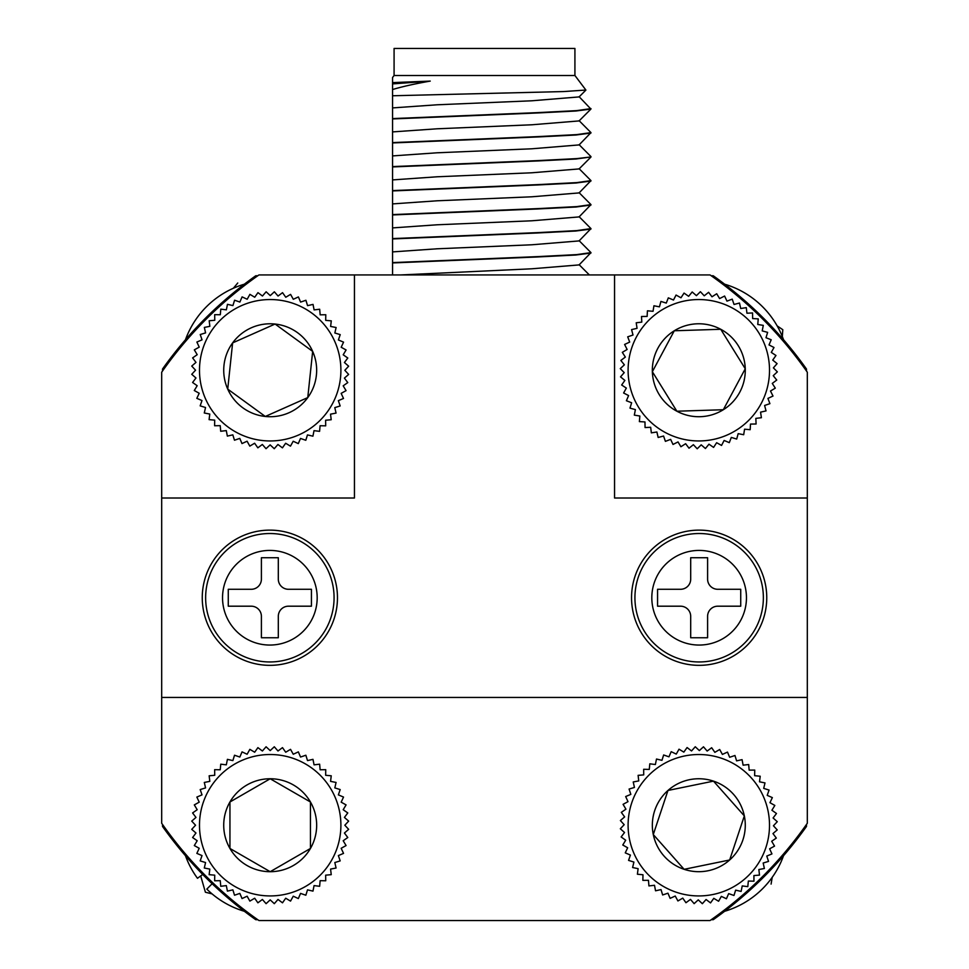 <?xml version="1.0" encoding="UTF-8"?>
<svg xmlns="http://www.w3.org/2000/svg" width="969" height="969" viewBox="0 0 969 969"><rect width="100%" height="100%" fill="white"/><g stroke="black" fill="none" stroke-linecap="round" stroke-linejoin="round"><path stroke-width="1.45" d="M269.854 533.519A64.22 64.22 0 0 1 334.075 597.74A64.22 64.22 0 0 1 269.854 661.96A64.22 64.22 0 0 1 205.634 597.74A64.22 64.22 0 0 1 269.854 533.519M251.262 589.285L228.272 589.285L228.272 606.194L251.262 606.194A10.138 10.138 0 0 1 261.4 616.332L261.4 637.747L278.309 637.747L278.309 616.332A10.138 10.138 0 0 1 288.447 606.194L311.437 606.194L311.437 589.285L288.447 589.285A10.138 10.138 0 0 1 278.309 579.147L278.309 557.732L261.4 557.732L261.4 579.147A10.138 10.138 0 0 1 251.262 589.285M614.552 498.018L807.31 498.018L614.552 498.018L614.552 274.93L710.035 274.93A393.802 393.802 0 0 1 807.31 372.193L807.31 823.275A393.802 393.802 0 0 1 710.035 920.55L258.965 920.55A393.802 393.802 0 0 1 161.69 823.275L161.69 498.018L354.448 498.018L161.69 498.018L161.69 372.193A393.802 393.802 0 0 1 258.965 274.93L614.552 274.93M631.546 597.74A67.6 67.6 0 0 0 732.952 656.279A67.6 67.6 0 0 0 732.952 539.188A67.6 67.6 0 0 0 631.546 597.74M202.255 597.74A67.6 67.6 0 0 0 303.66 656.279A67.6 67.6 0 0 0 303.66 539.188A67.6 67.6 0 0 0 202.255 597.74M161.69 697.45L807.31 697.45M354.448 274.93L354.448 498.018M699.146 533.519A64.22 64.22 0 0 1 763.366 597.74A64.22 64.22 0 0 1 699.146 661.96A64.22 64.22 0 0 1 634.925 597.74A64.22 64.22 0 0 1 699.146 533.519M680.553 589.285L657.563 589.285L657.563 606.194L680.553 606.194A10.138 10.138 0 0 1 690.691 616.332L690.691 637.747L707.6 637.747L707.6 616.332A10.138 10.138 0 0 1 717.738 606.194L740.728 606.194L740.728 589.285L717.738 589.285A10.138 10.138 0 0 1 707.6 579.147L707.6 557.732L690.691 557.732L690.691 579.147A10.138 10.138 0 0 1 680.553 589.285M579.087 240.651L590.981 252.618L579.087 264.912L531.824 268.788L400.924 274.93M392.554 77.774L392.554 274.93M392.554 98.644L392.554 96.306M574.92 75.497L394.08 75.497L394.08 48.45L574.92 48.45L574.92 75.497L585.894 90.044L563.437 91.57L392.554 95.761L392.554 89.536C402.014 86.677 414.575 83.855 430.236 81.093L392.554 83.903M392.554 109.667L392.554 107.91L437.176 104.785L531.824 100.788L579.087 96.912L585.882 90.117M392.554 133.661L392.554 131.905L437.176 128.792L531.824 124.783L579.087 120.919L590.92 109.073L575.756 111.023L537.734 112.961L392.554 118.933M392.554 170.641L392.554 166.934L537.734 160.951L575.756 159.025L590.981 156.954L576.712 158.613L537.734 160.612L392.554 166.595M590.92 253.066L575.756 255.029L537.734 256.955L392.554 262.938M590.981 252.618L576.712 254.617L537.734 256.615L392.554 262.599M579.087 216.656L590.981 228.611L579.087 240.918L531.824 244.782L437.176 248.791L392.554 251.904M590.92 229.072L575.756 231.022L537.734 232.96L392.554 238.931M590.981 228.611L576.712 230.622L537.734 232.621L392.554 238.592M579.087 192.649L590.981 204.616L579.087 216.911L531.824 220.787L437.176 224.784L392.554 227.909M590.92 205.065L575.756 207.027L537.734 208.953L392.554 214.936M590.981 204.616L576.712 206.615L537.734 208.614L392.554 214.597M579.087 168.654L590.981 180.622L579.087 192.916L531.824 196.792L437.176 200.789L392.554 203.902M590.92 181.07L575.756 183.02L537.734 184.958L392.554 190.929M590.981 180.622L576.712 182.62L537.734 184.619L392.554 190.602M590.92 157.075L579.087 168.921L531.824 172.785L437.176 176.782L392.554 179.907M579.087 144.66L590.981 156.615M579.087 120.653L590.981 132.62L579.087 144.914L531.824 148.79L437.176 152.787L392.554 155.912M590.92 133.068L575.756 135.03L537.734 136.956L392.554 142.94M590.981 132.62L576.712 134.618L537.734 136.617L392.554 142.6M579.087 96.658L590.92 109.073M590.981 108.613L576.712 110.623L537.734 112.622L392.554 118.593M394.08 75.497L392.554 77.508M392.554 82.607L430.236 81.093M257.754 919.702L255.768 919.702A394.952 394.952 0 0 1 162.538 826.472L162.538 824.486M806.462 824.486L806.462 826.472A394.952 394.952 0 0 1 713.232 919.702L711.246 919.702M711.246 275.765L713.232 275.765A394.952 394.952 0 0 1 806.462 369.007L806.462 370.994M162.538 370.994L162.538 369.007A394.952 394.952 0 0 1 255.768 275.765L257.754 275.765M765.885 847.56A70.701 70.701 0 0 0 684.611 755.965A70.701 70.701 0 0 0 645.923 872.161A70.701 70.701 0 0 0 765.885 847.56M744.337 815.898A46.476 46.476 0 0 0 667.968 790.462A46.476 46.476 0 0 0 684.126 869.314A46.476 46.476 0 0 0 744.337 815.898L713.487 781.135L667.968 790.462L653.276 834.563L684.126 869.314L729.657 859.987L744.337 815.898L729.657 859.987L685.483 869.036M743.405 814.856L713.487 781.135M712.13 781.414L667.968 790.462M667.52 791.794L653.276 834.563M654.208 835.593L684.126 869.314M714.856 752.344L719.688 749.497L722.389 754.415L727.489 752.089L729.657 757.274L734.974 755.493L736.585 760.871L742.072 759.648L743.114 765.171L748.686 764.541L749.146 770.125L754.754 770.076L754.633 775.697L760.217 776.23L759.502 781.801L765.001 782.916L763.705 788.378L769.059 790.074L767.206 795.367L772.354 797.608L769.955 802.683L774.837 805.445L771.918 810.241L776.484 813.5L773.08 817.969L777.283 821.688L773.432 825.77L777.223 829.912L772.971 833.57L776.314 838.076L771.687 841.274L774.546 846.107L769.616 848.808L771.942 853.907L766.77 856.075L768.538 861.405L763.172 863.016L764.384 868.49L758.86 869.532L759.502 875.104L753.906 875.564L753.955 881.184L748.347 881.051L747.802 886.635L742.23 885.92L741.115 891.419L735.653 890.136L733.969 895.477L728.664 893.624L726.423 898.772L721.348 896.373L718.586 901.255L713.79 898.336L710.531 902.902L706.074 899.511L702.343 903.702L698.261 899.862L694.131 903.653L690.473 899.389L685.955 902.733L682.757 898.118L677.925 900.964L675.236 896.034L670.124 898.36L667.956 893.188L662.639 894.968L661.028 889.59L655.541 890.802L654.499 885.291L648.927 885.92L648.467 880.324L642.859 880.373L642.98 874.765L637.396 874.22L638.111 868.66L632.612 867.534L633.908 862.071L628.554 860.387L630.407 855.082L625.259 852.853L627.658 847.778L622.776 845.004L625.695 840.22L621.129 836.95L624.533 832.492L620.33 828.774L624.181 824.692L620.39 820.549L624.642 816.891L621.311 812.373L625.926 809.176L623.079 804.343L627.997 801.654L625.671 796.542L630.843 794.374L629.075 789.057L634.441 787.446L633.229 781.959L638.753 780.917L638.111 775.345L643.707 774.885L643.658 769.277L649.266 769.41L649.811 763.814L655.383 764.529L656.497 759.03L661.96 760.326L663.644 754.972L668.949 756.825L671.19 751.678L676.265 754.088L679.027 749.194L683.823 752.114L687.082 747.547L691.539 750.951L695.27 746.748L699.352 750.6L703.482 746.808L707.152 751.06L711.658 747.729L714.856 752.344M340.894 825.225A70.701 70.701 0 0 0 234.837 763.996A70.701 70.701 0 0 0 234.837 886.453A70.701 70.701 0 0 0 340.894 825.225M310.443 801.993A46.476 46.476 0 0 0 229.944 801.993A46.476 46.476 0 0 0 270.194 871.7A46.476 46.476 0 0 0 310.443 801.993L270.194 778.761L229.944 801.993L229.944 848.469L270.194 871.7L310.443 848.469L310.443 801.993L310.443 848.469L271.393 871.01M309.232 801.302L270.194 778.761M268.994 779.451L229.944 801.993L229.944 848.469M231.155 849.159L270.194 871.7M262.393 750.999L266.087 746.772L270.194 750.6L274.3 746.772L277.994 750.999L282.488 747.632L285.71 752.223L290.53 749.34L293.256 754.245L298.343 751.883L300.547 757.043L305.853 755.226L307.512 760.592L312.975 759.345L314.065 764.844L319.637 764.178L320.133 769.761L325.741 769.677L325.657 775.285L331.241 775.794L330.574 781.365L336.073 782.443L334.826 787.906L340.192 789.565L338.375 794.871L343.535 797.075L341.173 802.162L346.078 804.9L343.196 809.709L347.786 812.943L344.419 817.424L348.646 821.118L344.831 825.225L348.646 829.343L344.419 833.025L347.786 837.519L343.196 840.741L346.078 845.562L341.173 848.287L343.535 853.386L338.375 855.579L340.192 860.896L334.826 862.543L336.073 868.018L330.574 869.096L331.241 874.668L325.657 875.164L325.741 880.773L320.133 880.688L319.637 886.284L314.065 885.605L312.975 891.117L307.512 889.857L305.853 895.223L300.547 893.406L298.343 898.566L293.256 896.204L290.53 901.109L285.71 898.227L282.488 902.817L277.994 899.45L274.3 903.677L270.194 899.862L266.087 903.677L262.393 899.45L257.899 902.817L254.677 898.227L249.857 901.109L247.131 896.204L242.044 898.566L239.84 893.406L234.522 895.223L232.875 889.857L227.412 891.117L226.322 885.605L220.75 886.284L220.254 880.688L214.646 880.773L214.73 875.164L209.147 874.668L209.813 869.096L204.302 868.018L205.561 862.543L200.195 860.896L202.012 855.579L196.852 853.386L199.214 848.287L194.309 845.562L197.191 840.741L192.601 837.519L195.968 833.025L191.741 829.343L195.556 825.225L191.741 821.118L195.968 817.424L192.601 812.943L197.191 809.709L194.309 804.9L199.214 802.162L196.852 797.075L202.012 794.871L200.195 789.565L205.561 787.906L204.302 782.443L209.813 781.365L209.147 775.794L214.73 775.285L214.646 769.677L220.254 769.761L220.75 764.178L226.322 764.844L227.412 759.345L232.875 760.592L234.522 755.226L239.84 757.043L242.044 751.883L247.131 754.245L249.857 749.34L254.677 752.223L257.899 747.632L262.393 750.999M340.507 377.692A70.701 70.701 0 0 0 241.487 305.635A70.701 70.701 0 0 0 228.587 427.414A70.701 70.701 0 0 0 340.507 377.692M312.66 351.384A46.476 46.476 0 0 0 232.621 342.905A46.476 46.476 0 0 0 265.3 416.464A46.476 46.476 0 0 0 312.66 351.384L275.087 324.034L232.621 342.905L227.727 389.114L265.3 416.464L307.767 397.593L312.66 351.384L307.767 397.593L266.572 415.895M311.533 350.56L275.087 324.034M273.815 324.603L232.621 342.905M232.475 344.286L227.727 389.114M228.854 389.938L265.3 416.464M270.254 295.618L274.36 291.802L278.055 296.029L282.536 292.662L285.77 297.253L290.579 294.382L293.304 299.288L298.404 296.926L300.596 302.086L305.913 300.281L307.561 305.647L313.035 304.399L314.101 309.898L319.673 309.232L320.17 314.828L325.79 314.743L325.693 320.351L331.289 320.86L330.611 326.432L336.11 327.51L334.85 332.985L340.216 334.632L338.399 339.949L343.559 342.154L341.185 347.241L346.09 349.966L343.208 354.787L347.798 358.021L344.419 362.503L348.646 366.197L344.831 370.303L348.646 374.422L344.407 378.104L347.774 382.598L343.183 385.819L346.066 390.64L341.161 393.366L343.511 398.453L338.351 400.657L340.167 405.963L334.802 407.61L336.049 413.085L330.538 414.163L331.204 419.734L325.62 420.231L325.705 425.839L320.085 425.742L319.588 431.338L314.017 430.66L312.926 436.171L307.464 434.911L305.804 440.277L300.499 438.448L298.295 443.608L293.207 441.246L290.47 446.152L285.649 443.257L282.427 447.848L277.933 444.48L274.251 448.708L270.133 444.88L266.027 448.695L262.333 444.468L257.851 447.835L254.617 443.233L249.808 446.115L247.083 441.21L241.984 443.572L239.791 438.4L234.474 440.217L232.826 434.851L227.352 436.098L226.286 430.599L220.702 431.266L220.217 425.67L214.597 425.754L214.694 420.146L209.098 419.638L209.776 414.066L204.277 412.988L205.537 407.513L200.171 405.866L201.988 400.548L196.828 398.344L199.202 393.257L194.297 390.519L197.179 385.71L192.589 382.476L195.968 377.995L191.741 374.3L195.556 370.194L191.741 366.076L195.98 362.394L192.613 357.9L197.204 354.678L194.321 349.857L199.226 347.132L196.877 342.045L202.036 339.84L200.22 334.535L205.585 332.888L204.338 327.413L209.849 326.335L209.183 320.763L214.767 320.267L214.682 314.659L220.302 314.743L220.799 309.159L226.371 309.838L227.461 304.327L232.923 305.586L234.583 300.22L239.888 302.049L242.093 296.889L247.18 299.251L249.917 294.346L254.726 297.241L257.96 292.65L262.454 296.017L266.136 291.79L270.254 295.618M761.137 403.625A70.701 70.701 0 0 0 696.541 299.578A70.701 70.701 0 0 0 638.741 407.537A70.701 70.701 0 0 0 761.137 403.625M745.258 368.765A46.476 46.476 0 0 0 674.291 330.768A46.476 46.476 0 0 0 676.871 411.219A46.476 46.476 0 0 0 745.258 368.765L720.742 329.278L674.291 330.768L652.355 371.733L676.871 411.219L723.322 409.73L745.258 368.765L723.322 409.73L678.252 411.171M744.519 367.578L720.742 329.278M719.361 329.327L674.291 330.768M673.637 331.992L652.355 371.733M653.094 372.908L676.871 411.219M726.968 301.129L732.213 299.142L734.042 304.46L739.468 303.031L740.728 308.493L746.275 307.645L746.942 313.217L752.55 312.951L752.647 318.559L758.242 318.886L757.758 324.47L763.293 325.378L762.215 330.889L767.63 332.367L765.982 337.733L771.215 339.768L769.011 344.928L774.001 347.496L771.276 352.401L775.963 355.49L772.741 360.08L777.09 363.629L773.395 367.869L777.356 371.854L773.238 375.669L776.75 380.054L772.269 383.421L775.297 388.145L770.488 391.028L773.008 396.042L767.92 398.404L769.907 403.661L764.602 405.478L766.031 410.904L760.556 412.164L761.404 417.712L755.832 418.39L756.099 423.998L750.49 424.083L750.176 429.691L744.58 429.194L743.683 434.73L738.172 433.652L736.694 439.066L731.329 437.419L729.294 442.651L724.122 440.459L721.554 445.437L716.648 442.712L713.572 447.412L708.981 444.19L705.42 448.526L701.193 444.844L697.208 448.792L693.38 444.686L689.007 448.199L685.628 443.705L680.904 446.745L678.021 441.925L673.007 444.456L670.645 439.369L665.4 441.355L663.571 436.038L658.145 437.467L656.885 431.992L651.35 432.852L650.671 427.281L645.063 427.547L644.966 421.939L639.37 421.612L639.855 416.028L634.32 415.12L635.398 409.608L629.983 408.131L631.631 402.765L626.398 400.73L628.602 395.57L623.612 392.99L626.337 388.084L621.65 385.008L624.872 380.417L620.523 376.868L624.218 372.629L620.269 368.644L624.375 364.828L620.863 360.444L625.344 357.077L622.316 352.353L627.125 349.47L624.605 344.455L629.693 342.081L627.706 336.837L633.011 335.02L631.582 329.593L637.057 328.334L636.209 322.786L641.781 322.108L641.514 316.5L647.122 316.415L647.437 310.807L653.033 311.303L653.942 305.768L659.441 306.846L660.919 301.432L666.284 303.079L668.319 297.846L673.491 300.039L676.059 295.048L680.965 297.786L684.041 293.086L688.632 296.308L692.193 291.972L696.42 295.654L700.405 291.705L704.233 295.811L708.605 292.299L711.985 296.793L716.709 293.752L719.592 298.573L724.606 296.042L726.968 301.129M772.196 877.357L771.094 884.103M185.467 339.744A89.717 89.717 0 0 1 244.345 284.196M783.533 855.736A89.717 89.717 0 0 1 724.655 911.284M724.655 284.196A89.717 89.717 0 0 1 783.533 339.744M202.715 874.462L197.482 878.289A89.717 89.717 0 0 1 185.467 855.736M244.345 911.284A89.717 89.717 0 0 1 206.821 889.106L212.126 883.74M212.041 893.878L205.404 892.231L200.704 875.94M233.372 288.241L237.756 282.996M777.15 325.875L782.807 329.714L782.31 336.534M269.854 550.416A47.324 47.324 0 0 0 228.878 621.395A47.324 47.324 0 0 0 310.843 621.395A47.324 47.324 0 0 0 269.854 550.416M699.146 550.416A47.324 47.324 0 0 0 658.157 621.395A47.324 47.324 0 0 0 740.122 621.395A47.324 47.324 0 0 0 699.146 550.416M579.087 264.658L589.346 274.93"/></g></svg>
